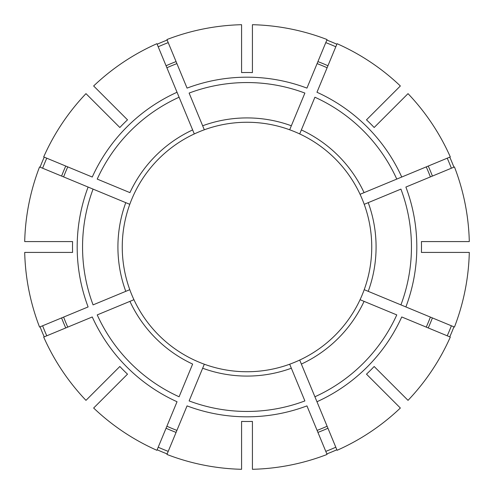 <?xml version="1.0" encoding="UTF-8"?>
<svg xmlns="http://www.w3.org/2000/svg" width="494" height="494" viewBox="0 0 494 494"><rect width="100%" height="100%" fill="white"/><g stroke="black" fill="none" stroke-linecap="round" stroke-linejoin="round"><path stroke-width="0.74" d="M291.343 368.228L289.682 364.214A124.741 124.741 0 0 1 204.318 364.214L189.116 400.924A164.446 164.446 0 0 0 304.884 400.924L291.343 368.228A129.082 129.082 0 0 1 202.657 368.228M364.214 289.682A124.741 124.741 0 0 0 364.214 204.318L368.228 202.657A129.082 129.082 0 0 1 368.228 291.343L364.214 289.682A124.741 124.741 0 0 1 360.064 299.704L364.072 301.365A129.082 129.082 0 0 1 301.365 364.072L337.081 450.306A222.368 222.368 0 0 0 400.356 408.025L366.492 374.162A174.499 174.499 0 0 0 374.162 366.492L408.025 400.356A222.368 222.368 0 0 0 450.306 337.081L401.739 316.963A169.819 169.819 0 0 1 316.963 401.739L314.906 396.775A164.446 164.446 0 0 0 396.775 314.906L360.064 299.704A124.741 124.741 0 0 1 299.704 360.064L301.365 364.072L299.704 360.064A124.741 124.741 0 0 1 289.682 364.214M299.79 133.726L301.365 129.928A129.082 129.082 0 0 1 364.072 192.635L360.064 194.296A124.741 124.741 0 0 0 289.682 129.786L304.884 93.076A164.446 164.446 0 0 0 189.116 93.076L204.318 129.786A124.741 124.741 0 0 1 289.682 129.786M326.837 453.918A221.787 221.787 0 0 0 336.859 449.768M447.224 335.803A219.033 219.033 0 0 0 451.374 325.787M204.318 129.786A124.741 124.741 0 0 0 194.296 133.936L179.094 97.225A164.446 164.446 0 0 0 97.225 179.094L129.928 192.635A129.082 129.082 0 0 1 192.635 129.928L194.296 133.936A124.741 124.741 0 0 0 129.786 204.318L39.545 166.941A222.368 222.368 0 0 0 24.7 241.578L72.587 241.578A174.499 174.499 0 0 0 72.587 252.422L24.7 252.422A222.368 222.368 0 0 0 39.545 327.059L88.111 306.941A169.819 169.819 0 0 1 88.111 187.059L93.076 189.116A164.446 164.446 0 0 0 93.076 304.884L129.786 289.682A124.741 124.741 0 0 1 129.786 204.318M451.374 168.213A219.033 219.033 0 0 0 447.224 158.197M335.803 46.776A219.033 219.033 0 0 0 325.787 42.626M241.578 72.587A174.499 174.499 0 0 1 252.422 72.587L252.422 24.7A222.368 222.368 0 0 1 327.059 39.545L306.941 88.111A169.819 169.819 0 0 0 187.059 88.111L166.941 39.545A222.368 222.368 0 0 1 241.578 24.7L241.578 72.587M317.092 430.391A196.334 196.334 0 0 0 327.114 426.242M405.889 306.941L454.455 327.059A222.368 222.368 0 0 0 469.3 252.422L421.413 252.422A174.499 174.499 0 0 0 421.413 241.578L469.3 241.578A222.368 222.368 0 0 0 454.455 166.941L405.889 187.059A169.819 169.819 0 0 1 405.889 306.941L400.924 304.884L405.889 306.941M368.228 291.343L400.924 304.884A164.446 164.446 0 0 0 400.924 189.116L368.228 202.657M426.242 327.114A196.334 196.334 0 0 0 430.391 317.092M401.739 177.037L450.306 156.919A222.368 222.368 0 0 0 408.025 93.644L374.162 127.508A174.499 174.499 0 0 0 366.492 119.838L400.356 85.975A222.368 222.368 0 0 0 337.081 43.694L316.963 92.261A169.819 169.819 0 0 1 401.739 177.037L396.775 179.094L401.739 177.037M364.214 204.318A124.741 124.741 0 0 0 360.064 194.296L396.775 179.094A164.446 164.446 0 0 0 314.906 97.225L301.365 129.928M430.391 176.908A196.334 196.334 0 0 0 426.242 166.886M93.644 408.025L127.508 374.162A174.499 174.499 0 0 1 119.838 366.492L85.975 400.356A222.368 222.368 0 0 1 43.694 337.081L92.261 316.963A169.819 169.819 0 0 0 177.037 401.739L156.919 450.306A222.368 222.368 0 0 1 93.644 408.025M327.114 67.758A196.334 196.334 0 0 0 317.092 63.609M241.578 421.413L241.578 469.3A222.368 222.368 0 0 1 166.941 454.455L187.059 405.889A169.819 169.819 0 0 0 306.941 405.889L327.059 454.455A222.368 222.368 0 0 1 252.422 469.3L252.422 421.413A174.499 174.499 0 0 1 241.578 421.413M177.037 92.261L156.919 43.694A222.368 222.368 0 0 0 93.644 85.975L127.508 119.838A174.499 174.499 0 0 0 119.838 127.508L85.975 93.644A222.368 222.368 0 0 0 43.694 156.919L92.261 177.037A169.819 169.819 0 0 1 177.037 92.261L179.094 97.225L177.037 92.261M176.908 63.609A196.334 196.334 0 0 0 166.886 67.758M67.758 166.886A196.334 196.334 0 0 0 63.609 176.908M63.609 317.092A196.334 196.334 0 0 0 67.758 327.114M204.318 364.214A124.741 124.741 0 0 1 133.936 299.704L97.225 314.906A164.446 164.446 0 0 0 179.094 396.775L192.635 364.072A129.082 129.082 0 0 1 129.928 301.365L133.936 299.704A124.741 124.741 0 0 1 129.786 289.682M166.886 426.242A196.334 196.334 0 0 0 176.908 430.391M46.776 158.197A219.033 219.033 0 0 0 42.626 168.213M44.232 157.141A221.787 221.787 0 0 0 40.082 167.163M42.626 325.787A219.033 219.033 0 0 0 46.776 335.803M40.082 326.837A221.787 221.787 0 0 0 44.232 336.859M158.197 447.224A219.033 219.033 0 0 0 168.213 451.374M157.141 449.768A221.787 221.787 0 0 0 167.163 453.918M449.768 336.859A221.787 221.787 0 0 0 453.918 326.837M453.918 167.163A221.787 221.787 0 0 0 449.768 157.141M336.859 44.232A221.787 221.787 0 0 0 326.837 40.082M167.163 40.082A221.787 221.787 0 0 0 157.141 44.232M325.787 451.374A219.033 219.033 0 0 0 335.803 447.224M168.213 42.626A219.033 219.033 0 0 0 158.197 46.776M338.958 162.711A124.741 124.741 0 0 1 360.064 194.296M133.936 194.296A124.741 124.741 0 0 1 155.042 162.711A124.741 124.741 0 0 0 133.936 194.296M202.657 125.772A129.082 129.082 0 0 1 291.343 125.772M428.249 327.948A198.502 198.502 0 0 0 432.398 317.926M432.398 176.074A198.502 198.502 0 0 0 428.249 166.052M125.772 291.343A129.082 129.082 0 0 1 125.772 202.657M327.948 65.751A198.502 198.502 0 0 0 317.926 61.602M65.751 166.052A198.502 198.502 0 0 0 61.602 176.074M61.602 317.926A198.502 198.502 0 0 0 65.751 327.948M166.052 428.249A198.502 198.502 0 0 0 176.074 432.398M317.926 432.398A198.502 198.502 0 0 0 327.948 428.249M176.074 61.602A198.502 198.502 0 0 0 166.052 65.751M194.296 360.064A124.741 124.741 0 0 1 133.936 299.704"/></g></svg>
